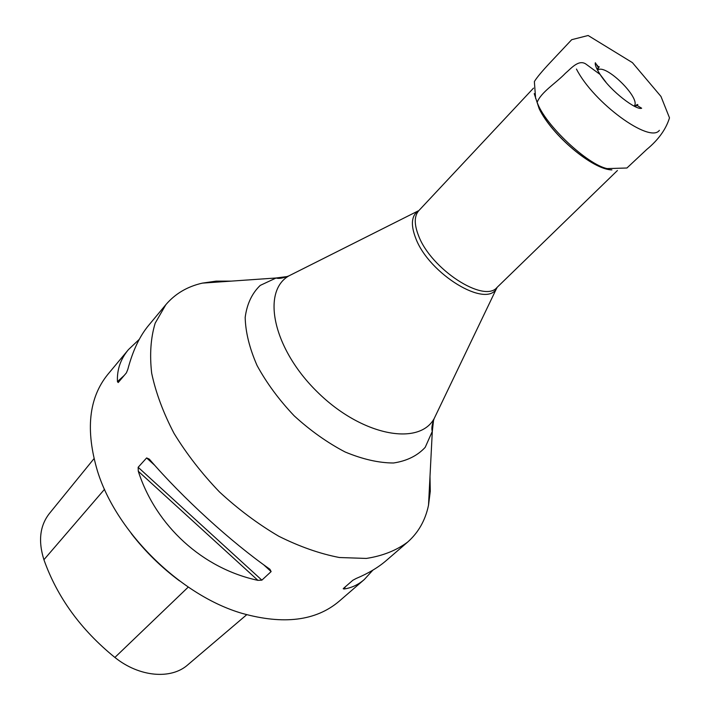<?xml version="1.0" encoding="UTF-8"?>
<svg xmlns="http://www.w3.org/2000/svg" width="710" height="710" viewBox="0 0 710 710"><rect width="100%" height="100%" fill="white"/><g stroke="black" fill="none" stroke-linecap="round" stroke-linejoin="round"><path stroke-width="1.06" d="M429.994 476.454L430.287 491.267L428.52 505.192C425.396 520.235 418.438 532.535 407.646 542.085C396.331 550.481 382.566 555.93 366.333 558.433L339.416 557.519C319.899 553.764 299.691 546.682 278.808 536.263C257.996 524.042 238.214 509.265 219.452 491.923C201.773 473.481 186.632 453.974 174.039 433.393C163.229 412.696 155.774 392.63 151.665 373.176C149.553 354.547 150.724 337.88 155.179 323.174L165.847 304.679C175.201 293.718 187.369 286.529 202.35 283.13L216.239 281.116L231.052 281.133M372.874 570.139L364.328 579.502L339.034 601.352C315.914 620.877 283.689 624.915 242.367 613.449C180.935 595.779 116.316 532.34 97.527 471.236C85.306 430.136 88.75 397.84 107.849 374.365L128.466 349.595L139.293 339.327M146.633 457.932L149.313 459.13C182.381 497.657 230.981 541.987 269.889 569.225L271.131 571.585L261.875 580.15L257.908 580.345C202.82 568.612 155.943 526.057 138.281 471.245L138.148 467.286L146.633 457.932L154.736 465.334M364.328 579.502C358.275 584.747 351.512 587.916 344.048 589.007L343.214 588.732L343.507 588.386L352.852 580.256L356.171 578.481C368.268 573.414 378.332 567.414 386.355 560.474L407.646 542.085M165.847 304.679L148.638 325.366C139.684 336.114 132.752 350.767 127.835 369.333L126.389 372.865L118.206 382.539L117.452 381.661C116.866 369.768 120.54 359.082 128.466 349.595M179.532 580.886C161.259 567.29 145.16 551.484 131.235 533.467M93.977 458.695L49.416 513.481C39.884 525.631 38.056 541.047 43.922 559.728C57.235 597.27 80.896 629.841 114.887 657.442C139.346 677.171 171.296 679.745 187.91 664.729L246.707 614.718M597.296 69.686C599.071 67.406 599.559 66.367 598.752 66.571L598.441 67.725L598.095 67.113C597.243 64.672 597.216 64.645 598.015 67.033L595.344 62.746C594.767 64.672 596.373 68.586 600.145 74.497L605.914 82.174L600.145 74.497L586.504 64.504C579.049 58.575 571.151 68.462 565.4 73.29C555.744 83.372 541.1 92.069 537.142 102.338C545.076 125.049 587.498 164.658 607.139 168.598L626.93 168.004L646.712 149.482C658.41 139.826 665.998 129.282 669.495 117.851L660.974 96.454L632.424 62.64L588.128 35.5L571.701 39.689L550.507 62.232C542.058 71.231 536.671 77.692 534.364 81.597L535.615 98.37M611.922 169.885C593.063 169.859 551.972 135.512 539.165 108.71L534.24 93.605M419.042 210.391L418.838 210.613C414.178 215.893 414.081 224.245 418.545 235.658C430.908 269.143 484.122 303.578 497.053 287.417L617.416 170.524M534.319 93.942L539.209 108.657C551.927 135.264 592.566 169.406 611.585 169.814M659.377 130.329C649.907 143.864 593.507 102.781 576.449 69.047M596.782 68.657L598.663 68M636.346 105L635.725 106.899M634.11 106.109C641.796 98.832 604.734 62.444 597.598 70.263M433.57 420.116L432.31 431.352L425.21 447.327C417.453 455.74 406.883 460.967 393.491 463C378.749 462.938 362.615 459.263 345.104 451.977C327.354 442.685 310.377 430.633 294.171 415.82C279.065 399.89 266.703 383.134 257.091 365.561C249.485 348.184 245.518 332.12 245.181 317.388C246.965 303.96 251.997 293.292 260.268 285.385L276.11 277.992L287.328 276.527M294.428 273.093L288.855 275.897C261.218 291.721 273.119 348.885 317.476 392.089C361.488 435.638 418.856 446.492 434.174 418.572L436.872 412.945M202.35 283.13L276.11 277.992C278.622 278.915 282.864 278.214 288.855 275.897L418.234 210.879C411.436 215.698 410.584 224.759 415.661 238.063C428.884 274.149 487.069 309.134 496.805 288.02L497.275 287.204M114.887 657.442L188.265 587.072M43.922 559.728L104.53 489.297M138.281 471.245L257.908 580.345M138.148 467.286L261.875 580.15M263.587 564.707L271.131 571.585M344.048 589.007L345.53 586.629M124.241 375.404L117.452 381.661M418.838 210.613L533.503 88.129M497.053 287.417L434.174 418.572C431.964 424.598 431.343 428.858 432.31 431.352L428.52 505.192M600.145 74.497C610.511 91.164 636.462 110.609 641.663 108.231L636.63 105.222L637.775 104.885C638.033 104.042 637.003 104.547 634.678 106.402"/></g></svg>
